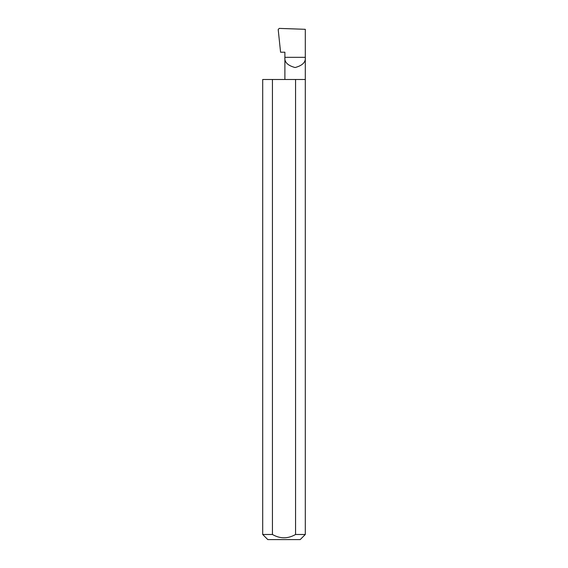 <?xml version="1.0" encoding="UTF-8"?>
<svg xmlns="http://www.w3.org/2000/svg" width="568" height="568" viewBox="0 0 568 568"><rect width="100%" height="100%" fill="white"/><g stroke="black" fill="none" stroke-linecap="round" stroke-linejoin="round"><path stroke-width="0.85" d="M284.887 79.484L284.887 57.325L305.3 57.325L305.3 29.309L279.264 28.4L278.192 29.5L280.578 52.213L284.887 52.213L284.887 57.325C284.305 62.153 287.706 65.554 295.097 67.535C302.481 65.554 305.882 62.153 305.3 57.325L305.3 534.488L300.188 539.6L267.812 539.6L262.7 534.488L272.441 534.488C280.145 538.904 287.848 538.904 295.559 534.488L305.3 534.488M295.559 534.488L295.559 79.484L305.3 79.484M262.7 534.488L262.7 79.484L272.441 79.484L272.441 534.488M295.559 79.484L272.441 79.484"/></g></svg>
